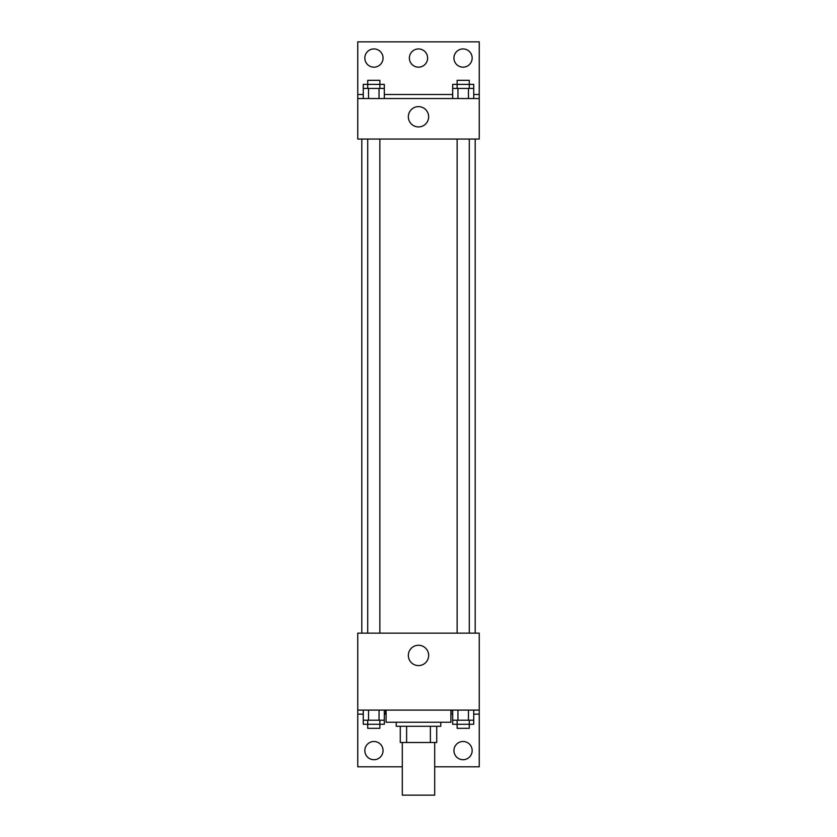 <?xml version="1.0" encoding="UTF-8"?>
<svg xmlns="http://www.w3.org/2000/svg" width="837" height="837" viewBox="0 0 837 837"><rect width="100%" height="100%" fill="white"/><g stroke="black" fill="none" stroke-linecap="round" stroke-linejoin="round"><path stroke-width="1.26" d="M402.304 742.503L402.304 795.15L434.696 795.15L434.696 742.503M430.385 726.296L430.385 742.503L400.274 742.503L400.274 726.296M430.385 742.503L436.726 742.503L436.726 726.296L436.726 742.503M440.775 722.247L440.775 726.296L396.225 726.296L396.225 722.247M406.615 726.296L406.615 742.503M386.098 710.1L386.098 722.247L450.902 722.247L450.902 710.1M357.755 710.1L357.755 633.149L479.245 633.149L479.245 710.1L357.755 710.1L357.755 766.797L402.304 766.797M479.245 710.1L479.245 766.797L434.696 766.797M408.341 655.423A10.159 10.159 0 0 1 423.574 646.624A10.159 10.159 0 0 1 423.574 664.222A10.159 10.159 0 0 1 408.341 655.423M451.31 710.1L450.902 714.149M479.245 714.149L473.732 714.149M452.691 714.149L451.31 714.149M385.69 710.1L385.69 714.149L384.309 714.149M363.268 714.149L357.755 714.149M453.936 750.601A9.113 9.113 0 0 1 467.611 742.712A9.113 9.113 0 0 1 467.611 758.489A9.113 9.113 0 0 1 453.936 750.601M364.838 750.601A9.113 9.113 0 0 1 378.502 742.712A9.113 9.113 0 0 1 378.502 758.489A9.113 9.113 0 0 1 364.838 750.601M475.196 139.047L475.196 633.149M469.285 633.149L469.285 139.047M379.862 139.047L379.862 633.149M479.245 139.047L357.755 139.047L357.755 41.85L479.245 41.85L479.245 139.047M479.245 98.546L357.755 98.546M408.341 116.772A10.159 10.159 0 0 1 423.574 107.983A10.159 10.159 0 0 1 423.574 125.571A10.159 10.159 0 0 1 408.341 116.772M357.755 94.497L363.268 94.497M384.309 94.497L452.691 94.497M473.732 94.497L479.245 94.497M409.387 58.046A9.113 9.113 0 0 1 423.051 50.157A9.113 9.113 0 0 1 423.051 65.945A9.113 9.113 0 0 1 409.387 58.046M383.064 58.046A9.113 9.113 0 0 1 369.389 65.945A9.113 9.113 0 0 1 369.389 50.157A9.113 9.113 0 0 1 383.064 58.046M472.162 58.046A9.113 9.113 0 0 1 458.498 65.945A9.113 9.113 0 0 1 458.498 50.157A9.113 9.113 0 0 1 472.162 58.046M469.285 88.429L469.285 80.321L457.138 80.321L457.138 84.38L473.732 84.38L473.732 88.429L452.691 88.429L452.691 98.546M473.732 88.429L473.732 98.546M468.469 88.429L468.469 98.546M457.954 88.429L457.954 98.546M379.862 88.429L379.862 80.321L367.715 80.321L367.715 84.38L384.309 84.38L384.309 88.429L363.268 88.429L363.268 98.546M384.309 88.429L384.309 98.546M379.046 88.429L379.046 98.546M368.531 88.429L368.531 98.546M457.138 88.429L457.138 84.38L452.691 84.38L452.691 88.429M367.715 88.429L367.715 84.38L363.268 84.38L363.268 88.429M473.732 710.1L473.732 720.228L452.691 720.228L452.691 724.277L469.285 724.277L469.285 728.326L457.138 728.326L457.138 720.228M452.691 710.1L452.691 720.228M468.469 710.1L468.469 720.228M457.954 710.1L457.954 720.228M469.285 720.228L469.285 724.277L473.732 724.277L473.732 720.228M384.309 710.1L384.309 720.228L363.268 720.228L363.268 724.277L379.862 724.277L379.862 728.326L367.715 728.326L367.715 720.228M363.268 710.1L363.268 720.228M379.046 710.1L379.046 720.228M368.531 710.1L368.531 720.228M379.862 720.228L379.862 724.277L384.309 724.277L384.309 720.228M361.804 139.047L361.804 633.149M457.138 633.149L457.138 139.047M367.715 139.047L367.715 633.149"/></g></svg>
